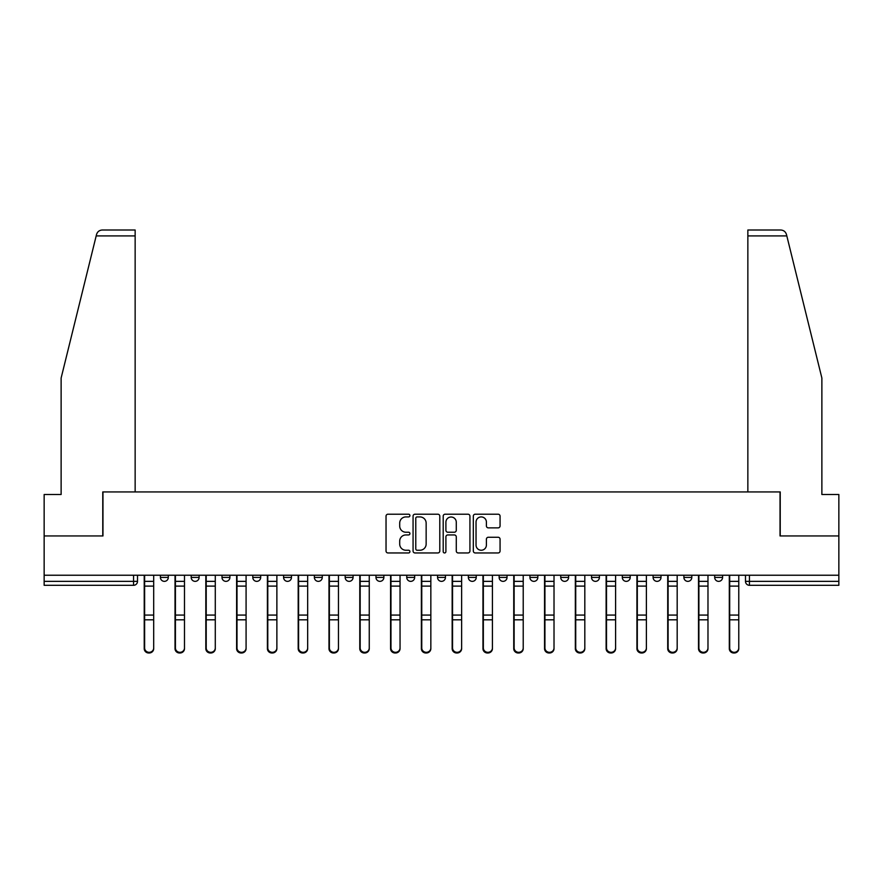 <?xml version="1.0" encoding="UTF-8"?>
<svg xmlns="http://www.w3.org/2000/svg" width="883" height="883" viewBox="0 0 883 883"><rect width="100%" height="100%" fill="white"/><g stroke="black" fill="none" stroke-linecap="round" stroke-linejoin="round"><path stroke-width="1.32" d="M409.922 515.562A1.358 1.358 0 0 0 408.564 514.204L387.979 514.204A1.943 1.943 0 0 0 386.037 516.147L386.037 551.025A1.943 1.943 0 0 0 387.979 552.957L408.564 552.957A1.358 1.358 0 0 0 409.922 551.599A1.358 1.358 0 0 0 408.564 550.241L405.893 550.241A6.203 6.203 0 0 1 399.701 544.049L399.701 541.136A6.203 6.203 0 0 1 405.893 534.943L408.564 534.943A1.358 1.358 0 0 0 409.922 533.586A1.358 1.358 0 0 0 408.564 532.228L405.893 532.228A6.203 6.203 0 0 1 399.701 526.025L399.701 523.122A6.203 6.203 0 0 1 405.893 516.919L408.564 516.919A1.358 1.358 0 0 0 409.922 515.562M468.343 575.23L468.343 577.405L476.246 577.405A3.951 3.951 0 0 1 472.295 581.356A3.951 3.951 0 0 1 468.343 577.405L468.343 575.23M437.549 575.23L437.549 577.405L445.451 577.405A3.951 3.951 0 0 1 441.5 581.356A3.951 3.951 0 0 1 437.549 577.405L437.549 575.23M283.586 577.405L283.586 575.23L283.586 577.405A3.951 3.951 0 0 0 287.538 581.356A3.951 3.951 0 0 1 283.586 577.405L291.478 577.405A3.951 3.951 0 0 1 287.538 581.356M221.997 575.23L221.997 577.405L229.9 577.405A3.951 3.951 0 0 1 225.949 581.356A3.951 3.951 0 0 1 221.997 577.405L221.997 575.23M191.203 577.405L191.203 575.23L191.203 577.405A3.951 3.951 0 0 0 195.154 581.356A3.951 3.951 0 0 1 191.203 577.405L199.105 577.405A3.951 3.951 0 0 1 195.154 581.356A3.951 3.951 0 0 0 199.105 577.405A3.951 3.951 0 0 1 195.154 581.356M160.419 577.405L160.419 575.23L160.419 577.405A3.951 3.951 0 0 0 164.359 581.356A3.951 3.951 0 0 1 160.419 577.405L168.311 577.405A3.951 3.951 0 0 1 164.359 581.356A3.951 3.951 0 0 0 168.311 577.405A3.951 3.951 0 0 1 164.359 581.356M498.122 527.868A1.943 1.943 0 0 0 500.065 525.926L500.065 516.147A1.943 1.943 0 0 0 498.122 514.204L475.264 514.204A1.943 1.943 0 0 0 473.321 516.147L473.321 551.025A1.943 1.943 0 0 0 475.264 552.957L498.122 552.957A1.943 1.943 0 0 0 500.065 551.025L500.065 539.204A1.943 1.943 0 0 0 498.122 537.261L488.343 537.261A1.943 1.943 0 0 0 486.401 539.204L486.401 545.065A5.188 5.188 0 0 1 481.224 550.241A5.188 5.188 0 0 1 476.036 545.065L476.036 522.107A5.188 5.188 0 0 1 481.224 516.919A5.188 5.188 0 0 1 486.401 522.107L486.401 525.926A1.943 1.943 0 0 0 488.343 527.868L498.122 527.868M96.181 235.916L96.534 234.503C97.428 231.699 99.349 230.198 102.285 229.999L135.143 229.999L135.143 235.916L96.181 235.916L61.126 378.034L61.126 494.502L44.15 494.502L44.15 535.948L102.969 535.948L102.969 491.93L780.031 491.93L780.031 535.948L838.85 535.948L838.85 575.23L44.15 575.23L44.15 581.356L137.516 581.356L137.516 575.23M135.143 235.916L135.143 491.93L102.77 491.93L102.77 535.948L44.15 535.948L44.15 575.23M439.8 516.147A1.943 1.943 0 0 0 437.869 514.204L414.999 514.204A1.943 1.943 0 0 0 413.067 516.147L413.067 551.025A1.943 1.943 0 0 0 414.999 552.957L437.869 552.957A1.943 1.943 0 0 0 439.8 551.025L439.8 516.147M445.131 514.204L468.001 514.204A1.943 1.943 0 0 1 469.933 516.147L469.933 551.025A1.943 1.943 0 0 1 468.001 552.957L458.211 552.957A1.943 1.943 0 0 1 456.279 551.025L456.279 536.875A1.943 1.943 0 0 0 454.337 534.943L447.847 534.943A1.943 1.943 0 0 0 445.904 536.875L445.904 551.599A1.358 1.358 0 0 1 444.546 552.957A1.358 1.358 0 0 1 443.2 551.599L443.2 516.147A1.943 1.943 0 0 1 445.131 514.204M745.484 575.23L745.484 581.356L838.85 581.356L838.85 585.297L749.435 585.297A3.951 3.951 0 0 1 745.484 581.356M838.85 575.23L838.85 581.356M137.516 581.356A3.951 3.951 0 0 1 133.565 585.297A3.951 3.951 0 0 0 137.516 581.356A3.951 3.951 0 0 1 133.565 585.297L44.15 585.297L44.15 581.356M722.581 575.23L722.581 577.405A3.951 3.951 0 0 1 718.641 581.356A3.951 3.951 0 0 1 714.689 577.405L722.581 577.405M714.689 575.23L714.689 577.405M691.797 575.23L691.797 577.405A3.951 3.951 0 0 1 687.846 581.356A3.951 3.951 0 0 1 683.895 577.405L691.797 577.405L691.797 575.23M683.895 575.23L683.895 577.405M661.003 575.23L661.003 577.405A3.951 3.951 0 0 1 657.051 581.356A3.951 3.951 0 0 1 653.1 577.405L661.003 577.405L661.003 575.23M653.1 575.23L653.1 577.405M630.208 575.23L630.208 577.405A3.951 3.951 0 0 1 626.257 581.356A3.951 3.951 0 0 1 622.316 577.405L630.208 577.405M622.316 575.23L622.316 577.405M599.414 575.23L599.414 577.405A3.951 3.951 0 0 1 595.462 581.356A3.951 3.951 0 0 1 591.522 577.405L599.414 577.405M591.522 575.23L591.522 577.405M568.619 575.23L568.619 577.405A3.951 3.951 0 0 1 564.667 581.356A3.951 3.951 0 0 1 560.727 577.405A3.951 3.951 0 0 0 564.667 581.356M560.727 575.23L560.727 577.405L568.619 577.405M537.824 575.23L537.824 577.405A3.951 3.951 0 0 1 533.884 581.356A3.951 3.951 0 0 1 529.932 577.405L537.824 577.405L537.824 575.23M529.932 575.23L529.932 577.405M507.03 575.23L507.03 577.405A3.951 3.951 0 0 1 503.089 581.356A3.951 3.951 0 0 1 499.138 577.405L507.03 577.405A3.951 3.951 0 0 1 503.089 581.356A3.951 3.951 0 0 0 507.03 577.405L507.03 575.23M499.138 575.23L499.138 577.405M476.246 575.23L476.246 577.405M445.451 575.23L445.451 577.405L445.451 575.23M414.657 575.23L414.657 577.405A3.951 3.951 0 0 1 410.705 581.356A3.951 3.951 0 0 1 406.754 577.405L414.657 577.405L414.657 575.23M406.754 575.23L406.754 577.405M383.862 575.23L383.862 577.405A3.951 3.951 0 0 1 379.911 581.356A3.951 3.951 0 0 1 375.97 577.405L383.862 577.405M375.97 575.23L375.97 577.405M353.068 575.23L353.068 577.405A3.951 3.951 0 0 1 349.116 581.356A3.951 3.951 0 0 1 345.176 577.405L353.068 577.405M345.176 575.23L345.176 577.405M322.273 575.23L322.273 577.405A3.951 3.951 0 0 1 318.333 581.356A3.951 3.951 0 0 1 314.381 577.405L322.273 577.405A3.951 3.951 0 0 1 318.333 581.356A3.951 3.951 0 0 0 322.273 577.405M314.381 575.23L314.381 577.405M291.478 575.23L291.478 577.405M260.684 575.23L260.684 577.405A3.951 3.951 0 0 1 256.743 581.356A3.951 3.951 0 0 1 252.792 577.405L260.684 577.405A3.951 3.951 0 0 1 256.743 581.356A3.951 3.951 0 0 0 260.684 577.405L260.684 575.23M252.792 575.23L252.792 577.405M229.9 575.23L229.9 577.405L229.9 575.23M199.105 575.23L199.105 577.405L199.105 575.23M168.311 575.23L168.311 577.405L168.311 575.23M417.14 516.919A1.358 1.358 0 0 0 415.783 518.277L415.783 548.895A1.358 1.358 0 0 0 417.14 550.241L419.944 550.241A6.203 6.203 0 0 0 426.147 544.049L426.147 523.122A6.203 6.203 0 0 0 419.944 516.919L417.14 516.919M456.279 522.195A5.188 5.188 0 0 0 451.092 517.019A5.188 5.188 0 0 0 445.904 522.195L445.904 530.286A1.943 1.943 0 0 0 447.847 532.228L454.337 532.228A1.943 1.943 0 0 0 456.279 530.286L456.279 522.195M144.227 575.23L144.227 648.63A4.536 4.371 180 0 0 148.962 653.001M153.697 647.945L153.697 648.63A4.536 4.371 180 0 1 149.161 653.001A4.536 4.371 180 0 1 144.624 648.63L144.624 647.945A4.536 4.371 0 0 0 149.161 652.316A4.536 4.371 0 0 0 153.697 647.945L153.697 619.822L144.624 619.822L144.624 647.945M144.624 575.23L144.624 619.822M153.697 575.23L153.697 619.822M175.022 575.23L175.022 648.63A4.536 4.371 180 0 0 179.757 653.001M205.816 575.23L205.816 648.63A4.536 4.371 180 0 0 210.551 653.001M96.534 234.503C97.086 232.902 97.086 232.902 96.534 234.503M786.819 235.916L786.466 234.503C785.914 232.902 785.914 232.902 786.466 234.503C785.914 232.902 785.914 232.902 786.466 234.503C785.572 231.699 783.651 230.198 780.715 229.999L747.857 229.999L747.857 491.93L780.23 491.93L780.23 535.948L838.85 535.948L838.85 494.502L821.874 494.502L821.874 378.034L786.819 235.916L747.857 235.916M184.492 647.945L184.492 648.63A4.536 4.371 180 0 1 179.955 653.001A4.536 4.371 180 0 1 175.419 648.63L175.419 647.945A4.536 4.371 0 0 0 179.955 652.316A4.536 4.371 0 0 0 184.492 647.945L184.492 619.822L175.419 619.822L175.419 647.945M175.419 575.23L175.419 619.822M184.492 575.23L184.492 619.822M215.286 647.945L215.286 648.63A4.536 4.371 180 0 1 210.75 653.001A4.536 4.371 180 0 1 206.214 648.63L206.214 647.945A4.536 4.371 0 0 0 210.75 652.316A4.536 4.371 0 0 0 215.286 647.945L215.286 619.822L206.214 619.822L206.214 647.945M206.214 575.23L206.214 619.822M215.286 575.23L215.286 619.822M236.611 575.23L236.611 648.63A4.536 4.371 180 0 0 241.346 653.001M267.406 575.23L267.406 648.63A4.536 4.371 180 0 0 272.141 653.001M298.189 575.23L298.189 648.63A4.536 4.371 180 0 0 302.935 653.001M246.081 647.945L246.081 648.63A4.536 4.371 180 0 1 241.545 653.001A4.536 4.371 180 0 1 236.997 648.63L236.997 647.945A4.536 4.371 0 0 0 241.545 652.316A4.536 4.371 0 0 0 246.081 647.945L246.081 619.822L236.997 619.822L236.997 647.945M236.997 575.23L236.997 619.822M246.081 575.23L246.081 619.822M276.876 647.945L276.876 648.63A4.536 4.371 180 0 1 272.339 653.001A4.536 4.371 180 0 1 267.792 648.63L267.792 647.945A4.536 4.371 0 0 0 272.339 652.316A4.536 4.371 0 0 0 276.876 647.945L276.876 619.822L267.792 619.822L267.792 647.945M267.792 575.23L267.792 619.822M276.876 575.23L276.876 619.822M307.67 647.945L307.67 648.63A4.536 4.371 180 0 1 303.123 653.001A4.536 4.371 180 0 1 298.586 648.63L298.586 647.945A4.536 4.371 0 0 0 303.123 652.316A4.536 4.371 0 0 0 307.67 647.945L307.67 619.822L298.586 619.822L298.586 647.945M298.586 575.23L298.586 619.822M307.67 575.23L307.67 619.822M328.984 575.23L328.984 648.63A4.536 4.371 180 0 0 333.719 653.001M338.465 647.945L338.465 648.63A4.536 4.371 180 0 1 333.917 653.001A4.536 4.371 180 0 1 329.381 648.63L329.381 647.945A4.536 4.371 0 0 0 333.917 652.316A4.536 4.371 0 0 0 338.465 647.945L338.465 619.822L329.381 619.822L329.381 647.945M329.381 575.23L329.381 619.822M338.465 575.23L338.465 619.822M359.778 575.23L359.778 648.63A4.536 4.371 180 0 0 364.513 653.001M369.26 647.945L369.26 648.63A4.536 4.371 180 0 1 364.712 653.001A4.536 4.371 180 0 1 360.176 648.63L360.176 647.945A4.536 4.371 0 0 0 364.712 652.316A4.536 4.371 0 0 0 369.26 647.945L369.26 619.822L360.176 619.822L360.176 647.945M360.176 575.23L360.176 619.822M369.26 575.23L369.26 619.822M390.573 575.23L390.573 648.63A4.536 4.371 180 0 0 395.308 653.001M400.043 647.945L400.043 648.63A4.536 4.371 180 0 1 395.507 653.001A4.536 4.371 180 0 1 390.97 648.63L390.97 647.945A4.536 4.371 0 0 0 395.507 652.316A4.536 4.371 0 0 0 400.043 647.945L400.043 619.822L390.97 619.822L390.97 647.945M390.97 575.23L390.97 619.822M400.043 575.23L400.043 619.822M421.368 575.23L421.368 648.63A4.536 4.371 180 0 0 426.103 653.001M430.838 647.945L430.838 648.63A4.536 4.371 180 0 1 426.301 653.001A4.536 4.371 180 0 1 421.765 648.63L421.765 647.945A4.536 4.371 0 0 0 426.301 652.316A4.536 4.371 0 0 0 430.838 647.945L430.838 619.822L421.765 619.822L421.765 647.945M421.765 575.23L421.765 619.822M430.838 575.23L430.838 619.822M452.162 575.23L452.162 648.63A4.536 4.371 180 0 0 456.897 653.001M461.632 647.945L461.632 648.63A4.536 4.371 180 0 1 457.096 653.001A4.536 4.371 180 0 1 452.549 648.63L452.549 647.945A4.536 4.371 0 0 0 457.096 652.316A4.536 4.371 0 0 0 461.632 647.945L461.632 619.822L452.549 619.822L452.549 647.945M452.549 575.23L452.549 619.822M461.632 575.23L461.632 619.822M482.957 575.23L482.957 648.63A4.536 4.371 180 0 0 487.692 653.001M492.427 647.945L492.427 648.63A4.536 4.371 180 0 1 487.891 653.001A4.536 4.371 180 0 1 483.343 648.63L483.343 647.945A4.536 4.371 0 0 0 487.891 652.316A4.536 4.371 0 0 0 492.427 647.945L492.427 619.822L483.343 619.822L483.343 647.945M483.343 575.23L483.343 619.822M492.427 575.23L492.427 619.822M513.74 575.23L513.74 648.63A4.536 4.371 180 0 0 518.487 653.001M523.222 647.945L523.222 648.63A4.536 4.371 180 0 1 518.685 653.001A4.536 4.371 180 0 1 514.138 648.63L514.138 647.945A4.536 4.371 0 0 0 518.685 652.316A4.536 4.371 0 0 0 523.222 647.945L523.222 619.822L514.138 619.822L514.138 647.945M514.138 575.23L514.138 619.822M523.222 575.23L523.222 619.822M544.535 575.23L544.535 648.63A4.536 4.371 180 0 0 549.281 653.001M554.016 647.945L554.016 648.63A4.536 4.371 180 0 1 549.469 653.001A4.536 4.371 180 0 1 544.932 648.63L544.932 647.945A4.536 4.371 0 0 0 549.469 652.316A4.536 4.371 0 0 0 554.016 647.945L554.016 619.822L544.932 619.822L544.932 647.945M544.932 575.23L544.932 619.822M554.016 575.23L554.016 619.822M575.33 575.23L575.33 648.63A4.536 4.371 180 0 0 580.065 653.001M584.811 647.945L584.811 648.63A4.536 4.371 180 0 1 580.263 653.001A4.536 4.371 180 0 1 575.727 648.63L575.727 647.945A4.536 4.371 0 0 0 580.263 652.316A4.536 4.371 0 0 0 584.811 647.945L584.811 619.822L575.727 619.822L575.727 647.945M575.727 575.23L575.727 619.822M584.811 575.23L584.811 619.822M606.124 575.23L606.124 648.63A4.536 4.371 180 0 0 610.859 653.001M615.594 647.945L615.594 648.63A4.536 4.371 180 0 1 611.058 653.001A4.536 4.371 180 0 1 606.522 648.63L606.522 647.945A4.536 4.371 0 0 0 611.058 652.316A4.536 4.371 0 0 0 615.594 647.945L615.594 619.822L606.522 619.822L606.522 647.945M606.522 575.23L606.522 619.822M615.594 575.23L615.594 619.822M636.919 575.23L636.919 648.63A4.536 4.371 180 0 0 641.654 653.001M646.389 647.945L646.389 648.63A4.536 4.371 180 0 1 641.853 653.001A4.536 4.371 180 0 1 637.316 648.63L637.316 647.945A4.536 4.371 0 0 0 641.853 652.316A4.536 4.371 0 0 0 646.389 647.945L646.389 619.822L637.316 619.822L637.316 647.945M637.316 575.23L637.316 619.822M646.389 575.23L646.389 619.822M667.714 575.23L667.714 648.63A4.536 4.371 180 0 0 672.449 653.001M677.184 647.945L677.184 648.63A4.536 4.371 180 0 1 672.647 653.001A4.536 4.371 180 0 1 668.111 648.63L668.111 647.945A4.536 4.371 0 0 0 672.647 652.316A4.536 4.371 0 0 0 677.184 647.945L677.184 619.822L668.111 619.822L668.111 647.945M668.111 575.23L668.111 619.822M677.184 575.23L677.184 619.822M698.508 575.23L698.508 648.63A4.536 4.371 180 0 0 703.243 653.001M707.978 647.945L707.978 648.63A4.536 4.371 180 0 1 703.442 653.001A4.536 4.371 180 0 1 698.895 648.63L698.895 647.945A4.536 4.371 0 0 0 703.442 652.316A4.536 4.371 0 0 0 707.978 647.945L707.978 619.822L698.895 619.822L698.895 647.945M698.895 575.23L698.895 619.822M707.978 575.23L707.978 619.822M729.303 575.23L729.303 648.63A4.536 4.371 180 0 0 734.038 653.001M738.773 647.945L738.773 648.63A4.536 4.371 180 0 1 734.237 653.001A4.536 4.371 180 0 1 729.689 648.63L729.689 647.945A4.536 4.371 0 0 0 734.237 652.316A4.536 4.371 0 0 0 738.773 647.945L738.773 619.822L729.689 619.822L729.689 647.945M729.689 575.23L729.689 619.822M738.773 575.23L738.773 619.822M133.565 575.23L133.565 585.297M749.435 575.23L749.435 585.297M144.227 581.356L153.697 581.356M153.697 615.076L144.624 615.076M153.697 586.113L144.624 586.113M175.022 581.356L184.492 581.356M205.816 581.356L215.286 581.356M184.492 615.076L175.419 615.076M184.492 586.113L175.419 586.113M215.286 615.076L206.214 615.076M215.286 586.113L206.214 586.113M236.611 581.356L246.081 581.356M267.406 581.356L276.876 581.356M298.189 581.356L307.67 581.356M246.081 615.076L236.997 615.076M246.081 586.113L236.997 586.113M276.876 615.076L267.792 615.076M276.876 586.113L267.792 586.113M307.67 615.076L298.586 615.076M307.67 586.113L298.586 586.113M328.984 581.356L338.465 581.356M338.465 615.076L329.381 615.076M338.465 586.113L329.381 586.113M359.778 581.356L369.26 581.356M369.26 615.076L360.176 615.076M369.26 586.113L360.176 586.113M390.573 581.356L400.043 581.356M400.043 615.076L390.97 615.076M400.043 586.113L390.97 586.113M421.368 581.356L430.838 581.356M430.838 615.076L421.765 615.076M430.838 586.113L421.765 586.113M452.162 581.356L461.632 581.356M461.632 615.076L452.549 615.076M461.632 586.113L452.549 586.113M482.957 581.356L492.427 581.356M492.427 615.076L483.343 615.076M492.427 586.113L483.343 586.113M513.74 581.356L523.222 581.356M523.222 615.076L514.138 615.076M523.222 586.113L514.138 586.113M544.535 581.356L554.016 581.356M554.016 615.076L544.932 615.076M554.016 586.113L544.932 586.113M575.33 581.356L584.811 581.356M584.811 615.076L575.727 615.076M584.811 586.113L575.727 586.113M606.124 581.356L615.594 581.356M615.594 615.076L606.522 615.076M615.594 586.113L606.522 586.113M636.919 581.356L646.389 581.356M646.389 615.076L637.316 615.076M646.389 586.113L637.316 586.113M667.714 581.356L677.184 581.356M677.184 615.076L668.111 615.076M677.184 586.113L668.111 586.113M698.508 581.356L707.978 581.356M707.978 615.076L698.895 615.076M707.978 586.113L698.895 586.113M729.303 581.356L738.773 581.356M738.773 615.076L729.689 615.076M738.773 586.113L729.689 586.113"/></g></svg>
